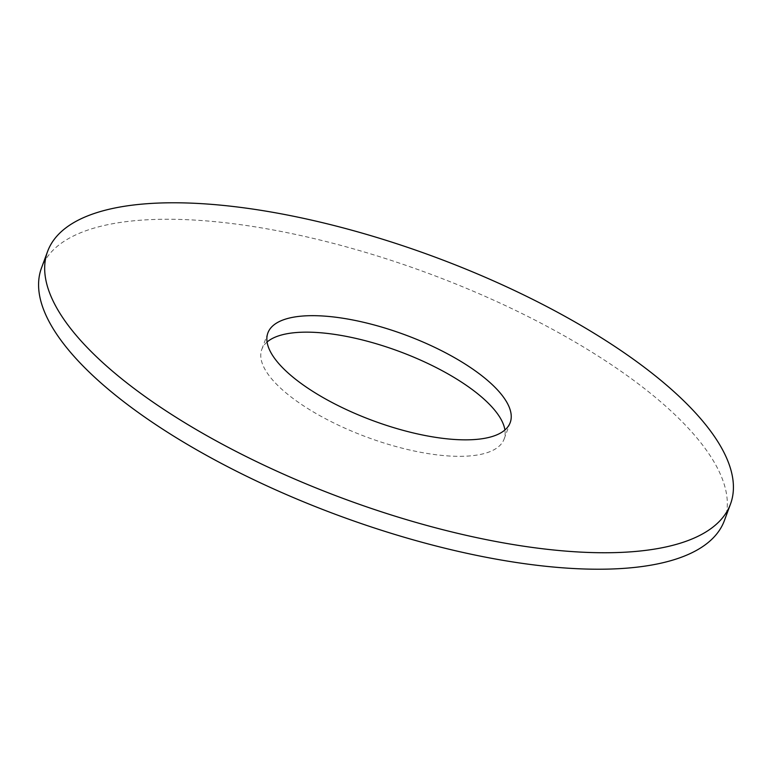 <?xml version="1.0" encoding="UTF-8"?>
<svg xmlns="http://www.w3.org/2000/svg" width="772" height="772" viewBox="0 0 772 772"><rect width="100%" height="100%" fill="white"/><g stroke="black" fill="none" stroke-linecap="round" stroke-linejoin="round"><path stroke-width="0.58" stroke-dasharray="3.86 2.9" d="M267.093 342.015A129.185 45.818 20.3 0 0 261.795 349.417A129.185 45.818 20.3 0 0 317.601 414.39A129.185 45.818 20.3 0 0 449.169 456.001A129.185 45.818 20.3 0 0 504.116 439.056A129.185 45.818 20.3 0 0 504.907 429.985M724.406 520.54A364.066 129.127 20.3 0 0 567.14 337.451A364.066 129.127 20.3 0 0 196.349 220.184A364.066 129.127 20.3 0 0 41.505 267.932M267.884 332.944L261.795 349.417M510.205 422.583L504.116 439.056"/><path stroke-width="1.16" d="M504.907 429.985A129.185 45.818 20.3 0 0 316.742 332.481A129.185 45.818 20.3 0 0 267.093 342.015M322.831 315.999A129.185 45.818 20.3 0 0 267.884 332.944A129.185 45.818 20.3 0 0 323.69 397.918A129.185 45.818 20.3 0 0 455.258 439.519A129.185 45.818 20.3 0 0 510.205 422.583A129.185 45.818 20.3 0 0 454.399 357.61A129.185 45.818 20.3 0 0 322.831 315.999M575.651 551.816A364.066 129.127 20.3 0 0 730.495 504.068A364.066 129.127 20.3 0 0 573.229 320.969A364.066 129.127 20.3 0 0 202.447 203.712A364.066 129.127 20.3 0 0 47.594 251.46A364.066 129.127 20.3 0 0 204.86 434.549A364.066 129.127 20.3 0 0 575.651 551.816M47.594 251.46L41.505 267.932A364.066 129.127 20.3 0 0 198.771 451.031A364.066 129.127 20.3 0 0 569.553 568.288A364.066 129.127 20.3 0 0 724.406 520.54L730.495 504.068"/></g></svg>
